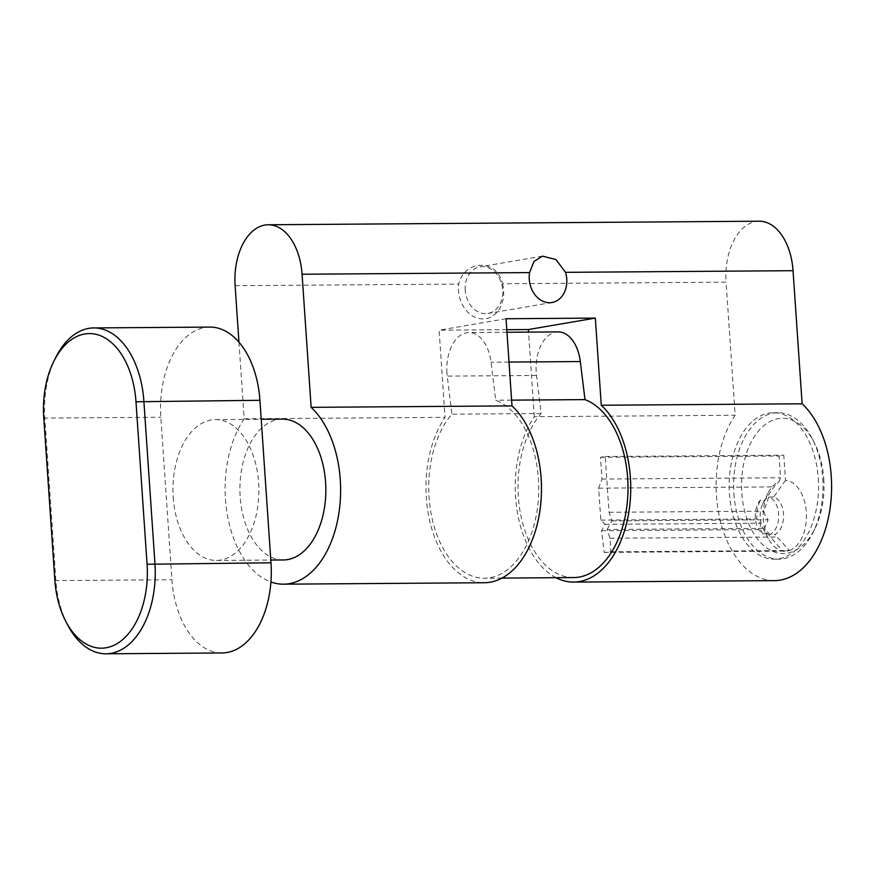 <?xml version="1.0" encoding="UTF-8"?>
<svg xmlns="http://www.w3.org/2000/svg" width="875" height="875" viewBox="0 0 875 875"><rect width="100%" height="100%" fill="white"/><g stroke="black" fill="none" stroke-linecap="round" stroke-linejoin="round"><path stroke-width="0.66" stroke-dasharray="4.38 3.28" d="M465.216 290.281A23.658 18.659 -99.7 0 1 479.97 266.82A23.658 18.659 -99.7 0 1 502.709 290.008A23.658 18.659 -99.7 0 1 487.955 313.469A23.658 18.659 -99.7 0 1 465.216 290.281M502.491 283.762A28.448 22.433 -99.7 0 1 503.595 290.478A28.448 22.433 -99.7 0 1 482.989 318.938A28.448 22.433 -99.7 0 1 458.522 290.806A28.448 22.433 -99.7 0 1 458.708 284.08C464.691 259.208 497.514 258.967 502.491 283.762L726.086 282.144L735.164 415.242A94.642 57.75 -90.4 0 0 716.461 495.797A94.642 57.75 -90.4 0 0 774.539 580.628M573.65 577.566A90.136 54.994 89.6 0 1 518.339 496.781A90.136 54.994 89.6 0 1 541.177 413.525L536.517 375.473A36.619 22.345 89.6 0 1 536.211 372.312A36.619 22.345 89.6 0 1 558.152 331.898M446.939 372.958A36.619 22.345 89.6 0 1 468.88 332.544A36.619 22.345 89.6 0 1 491.05 362.206L495.72 400.258A90.136 54.994 89.6 0 1 538.388 478.734A90.136 54.994 89.6 0 1 484.389 578.222A90.136 54.994 89.6 0 1 429.067 497.427A90.136 54.994 89.6 0 1 451.905 414.17L447.245 376.119A36.619 22.345 89.6 0 1 446.939 372.958M541.177 413.525L451.905 414.17M823.78 478.898A67.605 41.245 89.6 0 1 814.866 528.806A67.605 41.245 89.6 0 1 771.214 550.659A67.605 41.245 89.6 0 1 741.792 492.92A67.605 41.245 89.6 0 1 766.434 423.642A67.605 41.245 89.6 0 1 814.231 442.553A67.605 41.245 89.6 0 1 823.78 478.898M733.906 493.544A73.237 44.691 -90.4 0 0 778.848 559.18A73.237 44.691 -90.4 0 0 813.072 532.416A73.237 44.691 -90.4 0 0 822.73 478.352A73.237 44.691 -90.4 0 0 812.394 438.977A73.237 44.691 -90.4 0 0 777.788 412.705A73.237 44.691 -90.4 0 0 733.906 493.544M818.267 478.384A73.237 44.691 89.6 0 1 774.386 559.212A73.237 44.691 89.6 0 1 729.444 493.577A73.237 44.691 89.6 0 1 773.325 412.738A73.237 44.691 89.6 0 1 818.267 478.384M173.217 497.328A70.427 42.962 -90.4 0 0 216.431 560.438A70.427 42.962 -90.4 0 0 258.628 482.716A70.427 42.962 -90.4 0 0 215.414 419.595A70.427 42.962 -90.4 0 0 173.217 497.328M282.363 419.114A70.427 42.962 -90.4 0 0 240.166 496.836A70.427 42.962 -90.4 0 0 283.38 559.956M238.962 342.191L244.18 418.797A94.642 57.75 -90.4 0 0 225.477 499.352A94.642 57.75 -90.4 0 0 270.922 581.984M506.8 329.7L439.097 330.192L445.036 417.342A94.642 57.75 -90.4 0 0 426.333 497.897A94.642 57.75 -90.4 0 0 484.411 582.728M556.041 577.697A94.642 57.75 89.6 0 1 515.605 497.252A94.642 57.75 89.6 0 1 534.308 416.697L735.164 415.242M785.498 480.342L773.675 497A19.152 11.692 89.6 0 1 783.497 513.92A19.152 11.692 89.6 0 1 774.758 534.505L789.458 550.539A35.492 21.656 89.6 0 1 782.688 551.108A35.492 21.656 89.6 0 1 768.305 538.573A35.492 21.656 89.6 0 1 767.977 493.292A35.492 21.656 89.6 0 1 779.166 481.491L780.533 477.772L779.045 456.017L783.781 455.197L785.498 480.342A35.492 21.656 89.6 0 1 806.345 512.138A35.492 21.656 89.6 0 1 789.458 550.539L782.688 551.108L767.638 533.706A19.152 11.692 89.6 0 1 762.967 528.194A19.152 11.692 89.6 0 1 762.792 503.748A19.152 11.692 89.6 0 1 765.144 500.172L773.981 486.894L779.166 481.491M773.675 497L768.764 497.044A19.152 11.692 89.6 0 1 778.586 513.953A19.152 11.692 89.6 0 1 769.847 534.538L774.758 534.505M768.764 497.044L763.766 511.164L765.177 515.288L768.119 519.772L764.608 528.325L769.847 534.538M534.308 416.697L528.544 332.106M244.18 418.797L445.036 417.342M506.056 318.741L439.097 330.192M767.638 533.706L762.738 533.739A19.152 11.692 89.6 0 1 755.366 518.131A19.152 11.692 89.6 0 1 760.233 500.216L765.144 500.172M762.738 533.739L760.594 529.572L760.211 523.206L756.886 518.973C756.503 512.258 757.619 506.002 760.233 500.216M759.172 221.2A55.212 33.688 -90.4 0 0 726.086 282.144M67.408 624.498A81.692 49.842 89.6 0 1 55.88 580.584L44.8 418.086A81.692 49.842 89.6 0 1 55.573 357.777M209.792 327.086A81.692 49.842 -90.4 0 0 160.847 417.244L171.927 579.742A81.692 49.842 -90.4 0 0 222.053 652.958M607.13 529.473L611.855 520.909L609.044 512.291L605.238 456.498L600.502 457.308L601.989 479.062L598.642 488.162L600.819 520.1L605.073 524.333L601.541 530.72L604.144 552.398L610.914 551.83L609.984 538.234L607.13 529.473L764.608 528.325M611.855 520.909L768.119 519.772M609.044 512.291L763.766 511.164M600.819 520.1L756.886 518.973M605.073 524.333L760.211 523.206M601.541 530.72L760.594 529.572M604.144 552.398L782.688 551.108M610.914 551.83L789.458 550.539M609.984 538.234L777.788 537.02M605.238 456.498L783.781 455.197M601.989 479.062L780.533 477.772M598.642 488.162L773.981 486.894M600.502 457.308L779.045 456.017M511.602 400.137L495.72 400.258M509.009 362.075L491.05 362.206M235.113 285.698L458.708 284.08M43.75 417.528L44.8 418.086L160.847 417.244M54.83 580.027L55.88 580.584L171.927 579.742M536.517 375.473L447.245 376.119M542.456 256.134L479.97 266.82M506.975 332.27L468.88 332.544M501.987 578.091L484.389 578.222M814.866 528.806L813.072 532.416M778.848 559.18L774.386 559.212M216.431 560.438L270.812 560.044M762.967 528.194L768.305 538.573M762.792 503.748L767.977 493.292M215.414 419.595L261.209 419.267M777.788 412.705L773.325 412.738M814.231 442.553L812.394 438.977M552.005 302.509L487.955 313.469"/><path stroke-width="1.31" d="M529.594 272.595L533.947 261.461L542.456 256.134L555.942 259.547L565.523 272.333A23.658 18.659 -99.7 0 1 566.759 279.059A23.658 18.659 -99.7 0 1 552.005 302.509A23.658 18.659 -99.7 0 1 529.266 279.322A23.658 18.659 -99.7 0 1 529.594 272.595L302.072 274.247A55.212 33.688 -90.4 0 0 268.188 224.766A55.212 33.688 -90.4 0 0 235.113 285.698L238.962 342.191M506.975 332.27L558.152 331.898A36.619 22.345 89.6 0 1 580.322 361.561L584.992 399.613A90.136 54.994 89.6 0 1 627.659 478.089A90.136 54.994 89.6 0 1 573.65 577.566L501.987 578.091M270.812 560.044L283.38 559.956A70.427 42.962 -90.4 0 0 325.577 482.234A70.427 42.962 -90.4 0 0 282.363 419.114L261.209 419.267M270.922 581.984A94.642 57.75 -90.4 0 0 283.555 584.183A94.642 57.75 -90.4 0 0 340.266 479.719A94.642 57.75 -90.4 0 0 311.139 407.345L511.995 405.891L506.056 318.741L595.328 318.095L601.267 405.245A94.642 57.75 89.6 0 1 630.394 477.619A94.642 57.75 89.6 0 1 573.683 582.083A94.642 57.75 89.6 0 1 556.041 577.697M283.555 584.183L484.411 582.728A94.642 57.75 -90.4 0 0 541.122 478.264A94.642 57.75 -90.4 0 0 511.995 405.891M573.683 582.083L774.539 580.628A94.642 57.75 -90.4 0 0 831.25 476.164A94.642 57.75 -90.4 0 0 802.123 403.791L793.045 270.692A55.212 33.688 -90.4 0 0 759.172 221.2L268.188 224.766M601.267 405.245L802.123 403.791M528.544 332.106L528.369 329.547L506.8 329.7M595.328 318.095L528.369 329.547M311.139 407.345L302.072 274.247M53.78 361.386L55.573 357.777A81.692 49.842 89.6 0 1 93.745 327.928A81.692 49.842 89.6 0 1 143.872 401.144L154.952 563.631A81.692 49.842 89.6 0 1 106.006 653.8A81.692 49.842 89.6 0 1 67.408 624.498L65.559 620.911A76.059 46.408 -90.4 0 0 119.339 642.184A76.059 46.408 -90.4 0 0 147.066 564.255L135.986 401.756A76.059 46.408 -90.4 0 0 102.889 336.798A76.059 46.408 -90.4 0 0 53.78 361.386A76.059 46.408 -90.4 0 0 43.75 417.528L54.83 580.027A76.059 46.408 -90.4 0 0 65.559 620.911M106.006 653.8L222.053 652.958A81.692 49.842 -90.4 0 0 270.998 562.8L259.919 400.302A81.692 49.842 -90.4 0 0 209.792 327.086L93.745 327.928M584.992 399.613L511.602 400.137M580.322 361.561L509.009 362.075M565.523 272.333L793.045 270.692M135.986 401.756L259.919 400.302M147.066 564.255L270.998 562.8"/></g></svg>
